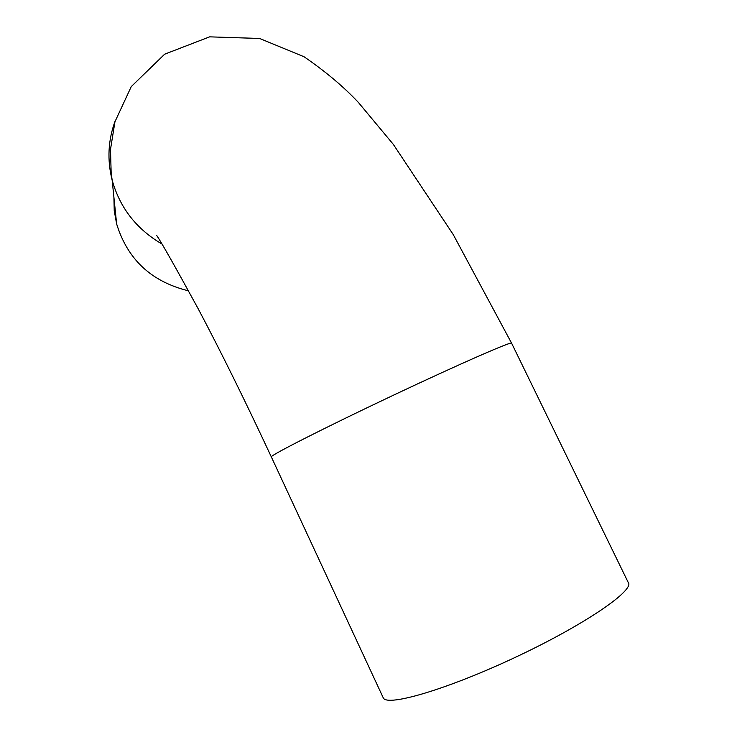 <?xml version="1.0" encoding="UTF-8"?>
<svg xmlns="http://www.w3.org/2000/svg" width="737" height="737" viewBox="0 0 737 737"><rect width="100%" height="100%" fill="white"/><g stroke="black" fill="none" stroke-linecap="round" stroke-linejoin="round"><path stroke-width="1.11" d="M113.903 197.194L114.235 210.653L116.639 223.956C127.565 259.525 151.536 281.81 188.543 290.829M115.23 120.776C108.072 140.113 107.049 159.92 112.162 180.187L111.158 172.771L110.495 149.427L114.944 121.78L131.26 86.597L164.655 54.188L209.621 36.85L259.617 38.471L304.04 56.749C325.561 71.526 343.645 86.736 358.311 102.351L393.309 144.36L453.264 234.615L511.644 343.267L628.062 582.129C635.976 589.388 586.118 623.935 517.171 656.464C448.289 689.086 386.907 707.133 383.258 697.847L383.047 697.386M116.639 223.956L112.162 180.187C119.873 207.742 136.391 228.977 161.725 243.873M511.644 343.267C514.334 340.015 460.422 363.525 392.885 395.456C325.367 427.368 270.037 455.494 271.317 456.876L271.354 456.958M156.76 235.554C161.246 242.012 175.028 266.37 198.124 308.646C220.603 351.042 244.997 400.449 271.317 456.876L383.258 697.847"/></g></svg>
